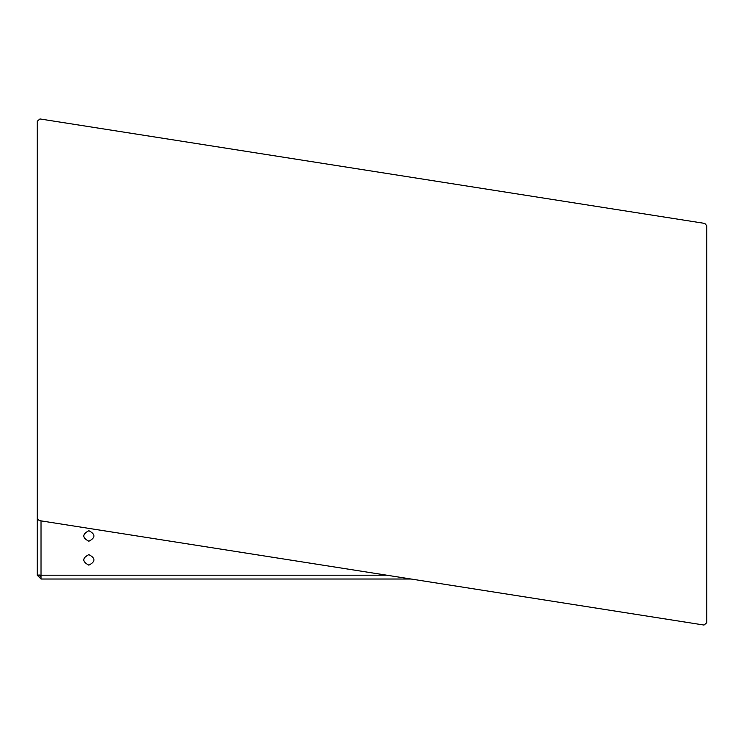 <?xml version="1.0" encoding="UTF-8"?>
<svg xmlns="http://www.w3.org/2000/svg" width="744" height="744" viewBox="0 0 744 744"><rect width="100%" height="100%" fill="white"/><g stroke="black" fill="none" stroke-linecap="round" stroke-linejoin="round"><path stroke-width="1.12" d="M706.8 225.776L706.8 622.691L704.038 625.053L39.218 520.586L37.2 518.224L37.2 121.309L39.962 118.947L704.782 223.414L706.8 225.776L706.8 622.691M39.962 118.947L704.782 223.414M37.2 518.224L37.2 575.019L39.376 575.577M37.2 150.967L37.2 121.309M704.038 625.053L39.218 520.586M37.2 575.196L41.022 579.018L37.2 575.019L41.022 575.196L41.022 579.018L411.069 579.018M39.116 575.196L41.022 577.102L39.116 575.196M88.852 541.232C82.073 537.726 82.073 534.22 88.852 530.714C95.641 534.22 95.641 537.726 88.852 541.232M88.852 565.152C82.073 561.646 82.073 558.13 88.852 554.624C95.641 558.13 95.641 561.646 88.852 565.152M40.948 575.196L39.116 575.019M386.713 575.196L41.022 575.196L41.022 520.874"/></g></svg>
